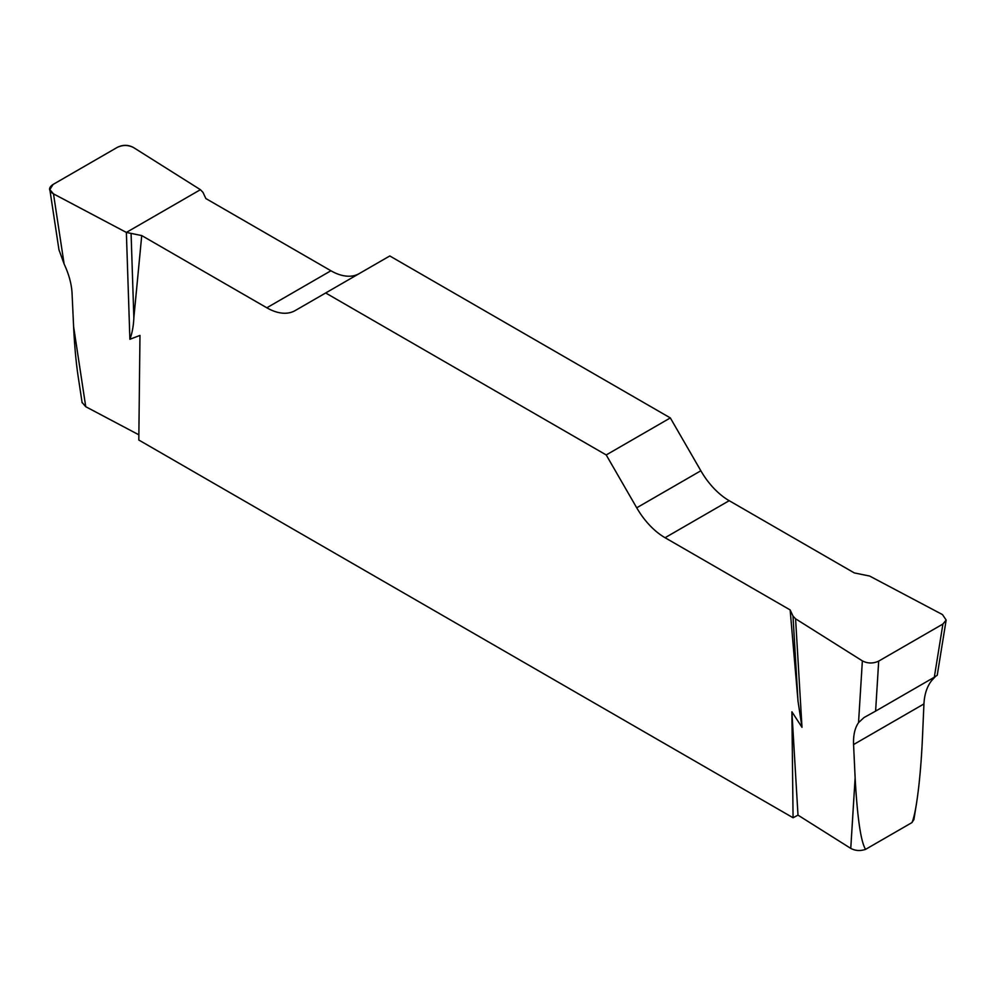 <?xml version="1.0" encoding="UTF-8"?>
<svg xmlns="http://www.w3.org/2000/svg" width="996" height="996" viewBox="0 0 996 996"><rect width="100%" height="100%" fill="white"/><g stroke="black" fill="none" stroke-linecap="round" stroke-linejoin="round"><path stroke-width="1.49" d="M913.917 819.484L911.95 822.596L865.574 849.364C860.245 851.157 855.303 850.833 850.758 848.393L797.995 815.139L793.065 817.753L138.805 440.02L139.975 335.403L129.891 339.287L126.368 232.429L141.731 235.566L266.816 307.789A56.685 32.719 -120 0 0 295.152 310.59L389.785 255.96L670.333 417.922L606.215 454.948L636.718 507.798A56.685 32.719 -120 0 0 665.067 537.716L790.139 609.926L792.99 616.063L795.58 618.802L862.362 660.871C867.715 663.61 873.168 663.685 878.696 661.107L942.913 624.031L946.15 620.047L942.502 614.607L869.633 576.049L854.269 572.912L729.184 500.689A56.685 32.719 60 0 1 700.848 470.772L670.333 417.922M138.867 434.816L85.743 406.704L82.083 402.434M911.95 822.596C913.432 819.359 914.926 813.147 916.42 803.959C919.208 786.143 921.2 764.48 922.396 738.982L923.939 703.935C924.437 694.2 927.077 686.319 931.883 680.293L935.331 676.62M865.574 849.364C860.83 841.707 857.344 817.853 855.128 777.814L853.572 744.56C853.198 735.322 854.842 728.014 858.54 722.635L862.362 660.871M795.58 618.802L801.992 727.317L798.02 701.259L790.139 609.926M797.995 815.139L791.895 711.791L801.992 727.317M82.12 402.72L78.086 376.04C76.02 362.146 74.526 345.662 73.604 326.601L72.061 293.359C71.575 284.059 68.923 274.274 64.118 263.977L58.963 249.809L49.9 189.962M359.17 273.639A56.685 32.719 60 0 1 330.933 270.763L205.861 198.553L203.01 192.415L200.42 189.688L133.638 147.607C128.285 144.868 122.832 144.794 117.304 147.371L53.087 184.447L49.837 189.601L53.498 193.884L126.368 232.429M606.215 454.948L325.667 292.973M141.731 235.566L133.85 317.799C133.526 325.854 132.207 333.013 129.891 339.287M793.065 817.753L791.895 711.791M131.099 233.923L133.85 317.799M792.99 616.063L798.02 701.259M878.696 661.107L875.609 711.119L934.31 677.23L942.913 624.031M875.609 711.119L863.993 717.556L858.54 722.635M946.1 620.384L937.236 675.238L934.31 677.23M53.498 193.871C48.406 190.784 48.294 187.634 53.137 184.422L117.254 147.396C122.832 144.607 128.285 144.669 133.638 147.607L200.42 189.688L126.368 232.429L53.498 193.871M850.758 848.393L855.128 777.814M73.604 326.601L85.743 406.704M53.498 193.884L64.118 263.977M266.816 307.789L330.933 270.763M636.718 507.798L700.848 470.772M729.184 500.689L665.067 537.716M923.939 703.935L853.572 744.56M916.42 803.959L913.88 819.733"/></g></svg>
